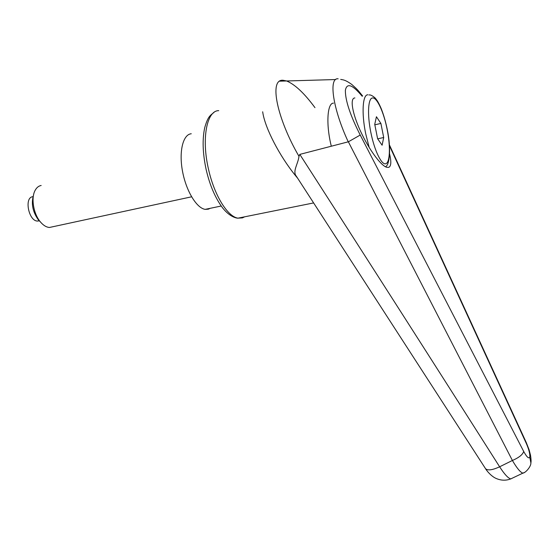 <?xml version="1.0" encoding="UTF-8"?>
<svg xmlns="http://www.w3.org/2000/svg" width="559" height="559" viewBox="0 0 559 559"><rect width="100%" height="100%" fill="white"/><g stroke="black" fill="none" stroke-linecap="round" stroke-linejoin="round"><path stroke-width="0.84" d="M485.275 468.274L296.382 176.281C292.231 171.424 298.017 164.206 298.988 156.324C277.271 119.13 268.606 78.882 283.029 80.265L286.557 80.95C294.914 84.381 304.382 93.283 314.976 107.663M262.667 111.779L262.856 112.932C265.35 128.549 279.535 155.947 295.425 175.54L297.674 178.279M389.574 153.907C391.468 161.782 391.174 166.268 388.694 167.372L386.765 167.316C380.882 165.73 368.772 149.246 360.471 131.099C352.114 112.939 349.773 97.972 354.888 97.944M296.361 176.295L297.255 177.636M512.24 478.197L510.821 478.909C508.215 478.322 504.477 474.284 499.627 466.793C435.782 366.306 369.178 262.171 299.806 154.396L348.355 141.797L512.4 460.476L499.627 466.793C492.388 470.133 487.679 470.748 485.498 468.638M298.988 156.324L299.806 154.396M348.362 141.811L360.234 135.04C350.227 115.35 345.273 100.452 345.371 90.341C346.825 82.585 352.401 84.535 362.113 96.19M530.91 463.034L529.778 457.171C528.779 458.939 526.753 457.031 523.699 451.455C522.686 454.656 518.927 457.66 512.4 460.476C516.935 468.239 520.45 472.46 522.951 473.138C525.621 472.809 531.015 466.639 530.889 463.034M522.965 473.145L524.307 472.488M338.153 78.805C328.35 77.359 332.85 108.97 348.25 141.839M526.319 442.651L526.222 443.259C528.961 449.513 530.142 454.153 529.778 457.171M210.212 208.311L208.325 209.178L205.209 209.359C196.677 208.255 186.119 191.003 182.5 171.215C178.775 151.426 183.024 134.426 191.262 133.755M33.505 195.168C31.052 203.595 32.66 211.812 38.347 219.827L40.388 221.916M41.163 185.483C38.746 185.909 36.782 187.454 35.28 190.102C30.773 197.627 33.4 213.873 40.437 221.958C43.357 225.403 46.369 227.24 49.465 227.471L53.231 226.654M39.298 220.805L37.586 221.064C28.754 221.322 23.953 197.613 32.674 196.719M380.896 123.427L383.698 137.5L382.111 145.221L377.618 138.751L374.74 124.343L376.431 116.74L380.896 123.427L374.837 124.818M383.698 137.5L377.681 138.842M331.312 146.206C325.862 124.65 327.197 102.779 333.534 103.142M244.611 216.822L242.473 217.877L237.994 218.157C227.632 216.752 214.202 195.252 208.465 169.021C201.317 138.541 206.844 110.423 218.723 110.661M283.029 80.265L281.778 80.356M523.699 451.455L360.234 135.04M389.462 145.78L526.222 443.259M370.855 132.497C367.088 114.253 368.108 97.692 372.692 97.965C377.136 97.49 383.907 112.659 387.177 129.604C390.566 146.563 390.035 162.452 385.801 163.738C381.622 165.296 374.495 150.783 370.855 132.497M369.199 147.52L365.677 133.622C361.407 113.03 362.644 94.394 367.892 94.785M335.707 79.539L279.57 81.181M213.908 112.478C209.953 115.664 207.941 116.593 204.769 127.494C202.197 139.191 202.658 153.215 206.152 169.573C209.751 185.127 215.187 197.837 222.461 207.71C230.539 218.031 237.91 218.289 237.994 218.157L313.641 202.924M295.432 175.54L297.626 178.202M485.498 468.631C486.547 470.559 491.102 476.226 496.022 478.406C501.039 480.6 505.965 480.761 510.807 478.874L522.896 473.131M362.665 96.057C357.481 89.657 357.935 89.943 351.779 84.458C345.266 79.79 343.31 79.895 340.69 79.399M530.917 462.656C531.225 461.42 531.085 458.897 530.484 455.089L529.066 449.702L526.347 442.735M389.399 144.837L526.312 442.644M385.465 166.771C389.462 165.324 391.405 149.428 387.289 129.59C385.682 121.806 383.642 114.791 381.182 108.537C378.045 101.305 376.682 99.9 375.166 98.007C372.448 95.645 370.379 94.632 368.961 94.96M38.347 219.827L40.437 221.958M49.465 227.471L191.576 196.81M37.586 221.064L39.207 220.707M205.209 209.359L221.21 206.019"/></g></svg>
